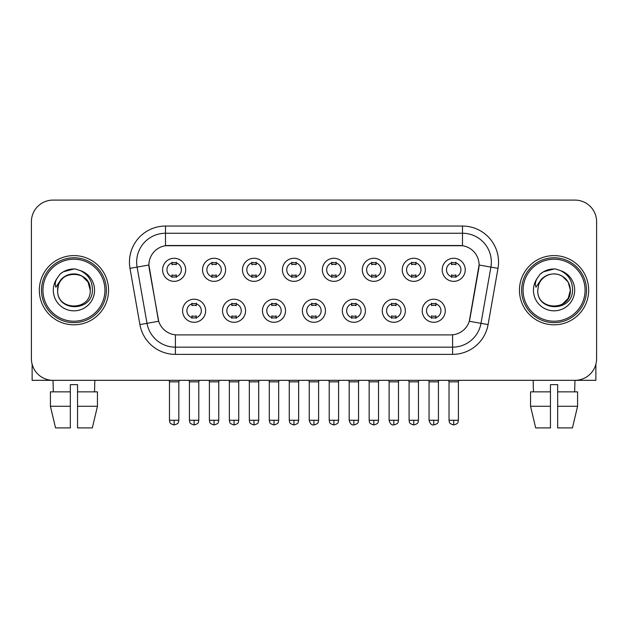 <?xml version="1.0" encoding="UTF-8"?>
<svg xmlns="http://www.w3.org/2000/svg" width="628" height="628" viewBox="0 0 628 628"><rect width="100%" height="100%" fill="white"/><g stroke="black" fill="none" stroke-linecap="round" stroke-linejoin="round"><path stroke-width="0.94" d="M245.587 310.758A11.532 11.532 0 0 1 234.048 322.29A11.532 11.532 0 0 1 222.516 310.758A11.532 11.532 0 0 1 234.048 299.218A11.532 11.532 0 0 1 245.587 310.758M226.841 310.758A7.206 7.206 0 0 0 234.048 317.964A7.206 7.206 0 0 0 241.262 310.758A7.206 7.206 0 0 0 234.048 303.544A7.206 7.206 0 0 0 226.841 310.758M285.52 310.758A11.532 11.532 0 0 1 273.989 322.29A11.532 11.532 0 0 1 262.457 310.758A11.532 11.532 0 0 1 273.989 299.218A11.532 11.532 0 0 1 285.52 310.758M266.782 310.758A7.206 7.206 0 0 0 273.989 317.964A7.206 7.206 0 0 0 281.195 310.758A7.206 7.206 0 0 0 273.989 303.544A7.206 7.206 0 0 0 266.782 310.758M325.461 310.758A11.532 11.532 0 0 1 313.929 322.29A11.532 11.532 0 0 1 302.39 310.758A11.532 11.532 0 0 1 313.929 299.218A11.532 11.532 0 0 1 325.461 310.758M306.715 310.758A7.206 7.206 0 0 0 313.929 317.964A7.206 7.206 0 0 0 321.136 310.758A7.206 7.206 0 0 0 313.929 303.544A7.206 7.206 0 0 0 306.715 310.758M365.402 310.758A11.532 11.532 0 0 1 353.87 322.29A11.532 11.532 0 0 1 342.331 310.758A11.532 11.532 0 0 1 353.87 299.218A11.532 11.532 0 0 1 365.402 310.758M346.656 310.758A7.206 7.206 0 0 0 353.87 317.964A7.206 7.206 0 0 0 361.076 310.758A7.206 7.206 0 0 0 353.87 303.544A7.206 7.206 0 0 0 346.656 310.758M405.343 310.758A11.532 11.532 0 0 1 393.803 322.29A11.532 11.532 0 0 1 382.271 310.758A11.532 11.532 0 0 1 393.803 299.218A11.532 11.532 0 0 1 405.343 310.758M386.597 310.758A7.206 7.206 0 0 0 393.803 317.964A7.206 7.206 0 0 0 401.017 310.758A7.206 7.206 0 0 0 393.803 303.544A7.206 7.206 0 0 0 386.597 310.758M445.276 310.758A11.532 11.532 0 0 1 433.744 322.29A11.532 11.532 0 0 1 422.212 310.758A11.532 11.532 0 0 1 433.744 299.218A11.532 11.532 0 0 1 445.276 310.758M426.538 310.758A7.206 7.206 0 0 0 433.744 317.964A7.206 7.206 0 0 0 440.95 310.758A7.206 7.206 0 0 0 433.744 303.544A7.206 7.206 0 0 0 426.538 310.758M205.646 310.758A11.532 11.532 0 0 1 194.115 322.29A11.532 11.532 0 0 1 182.575 310.758A11.532 11.532 0 0 1 194.115 299.218A11.532 11.532 0 0 1 205.646 310.758M186.901 310.758A7.206 7.206 0 0 0 194.115 317.964A7.206 7.206 0 0 0 201.321 310.758A7.206 7.206 0 0 0 194.115 303.544A7.206 7.206 0 0 0 186.901 310.758M225.617 269.805A11.532 11.532 0 0 1 214.077 281.344A11.532 11.532 0 0 1 202.546 269.805A11.532 11.532 0 0 1 214.077 258.273A11.532 11.532 0 0 1 225.617 269.805M206.871 269.805A7.206 7.206 0 0 0 214.077 277.019A7.206 7.206 0 0 0 221.291 269.805A7.206 7.206 0 0 0 214.077 262.598A7.206 7.206 0 0 0 206.871 269.805M265.558 269.805A11.532 11.532 0 0 1 254.018 281.344A11.532 11.532 0 0 1 242.486 269.805A11.532 11.532 0 0 1 254.018 258.273A11.532 11.532 0 0 1 265.558 269.805M246.812 269.805A7.206 7.206 0 0 0 254.018 277.019A7.206 7.206 0 0 0 261.232 269.805A7.206 7.206 0 0 0 254.018 262.598A7.206 7.206 0 0 0 246.812 269.805M305.491 269.805A11.532 11.532 0 0 1 293.959 281.344A11.532 11.532 0 0 1 282.427 269.805A11.532 11.532 0 0 1 293.959 258.273A11.532 11.532 0 0 1 305.491 269.805M286.753 269.805A7.206 7.206 0 0 0 293.959 277.019A7.206 7.206 0 0 0 301.165 269.805A7.206 7.206 0 0 0 293.959 262.598A7.206 7.206 0 0 0 286.753 269.805M345.431 269.805A11.532 11.532 0 0 1 333.9 281.344A11.532 11.532 0 0 1 322.36 269.805A11.532 11.532 0 0 1 333.9 258.273A11.532 11.532 0 0 1 345.431 269.805M326.686 269.805A7.206 7.206 0 0 0 333.9 277.019A7.206 7.206 0 0 0 341.106 269.805A7.206 7.206 0 0 0 333.9 262.598A7.206 7.206 0 0 0 326.686 269.805M385.372 269.805A11.532 11.532 0 0 1 373.833 281.344A11.532 11.532 0 0 1 362.301 269.805A11.532 11.532 0 0 1 373.833 258.273A11.532 11.532 0 0 1 385.372 269.805M366.626 269.805A7.206 7.206 0 0 0 373.833 277.019A7.206 7.206 0 0 0 381.047 269.805A7.206 7.206 0 0 0 373.833 262.598A7.206 7.206 0 0 0 366.626 269.805M425.313 269.805A11.532 11.532 0 0 1 413.774 281.344A11.532 11.532 0 0 1 402.242 269.805A11.532 11.532 0 0 1 413.774 258.273A11.532 11.532 0 0 1 425.313 269.805M406.567 269.805A7.206 7.206 0 0 0 413.774 277.019A7.206 7.206 0 0 0 420.988 269.805A7.206 7.206 0 0 0 413.774 262.598A7.206 7.206 0 0 0 406.567 269.805M465.246 269.805A11.532 11.532 0 0 1 453.714 281.344A11.532 11.532 0 0 1 442.183 269.805A11.532 11.532 0 0 1 453.714 258.273A11.532 11.532 0 0 1 465.246 269.805M446.508 269.805A7.206 7.206 0 0 0 453.714 277.019A7.206 7.206 0 0 0 460.921 269.805A7.206 7.206 0 0 0 453.714 262.598A7.206 7.206 0 0 0 446.508 269.805M185.676 269.805A11.532 11.532 0 0 1 174.144 281.344A11.532 11.532 0 0 1 162.605 269.805A11.532 11.532 0 0 1 174.144 258.273A11.532 11.532 0 0 1 185.676 269.805M166.93 269.805A7.206 7.206 0 0 0 174.144 277.019A7.206 7.206 0 0 0 181.351 269.805A7.206 7.206 0 0 0 174.144 262.598A7.206 7.206 0 0 0 166.93 269.805M139.911 324.582L129.996 268.352A36.047 36.047 0 0 1 165.494 226.049L462.506 226.049A36.047 36.047 0 0 1 498.004 268.352L488.089 324.582A36.047 36.047 0 0 1 452.592 354.373L175.408 354.373A36.047 36.047 0 0 1 139.911 324.582L158.703 321.269L149.205 268.36A19.468 19.468 0 0 1 168.375 245.517L459.625 245.517A19.468 19.468 0 0 1 478.795 268.36L469.893 318.82A19.468 19.468 0 0 1 450.723 334.905L177.277 334.905A19.468 19.468 0 0 1 158.107 318.82L148.907 265.016L137.092 267.104A28.833 28.833 0 0 1 165.494 233.255L462.506 233.255A28.833 28.833 0 0 1 490.908 267.104L480.993 323.334A28.833 28.833 0 0 1 452.592 347.158L175.408 347.158A28.833 28.833 0 0 1 147.007 323.334L137.092 267.104A28.833 28.833 0 0 1 136.653 262.096M39.329 290.207A34.603 34.603 0 0 0 73.931 324.817A34.603 34.603 0 0 0 108.542 290.207A34.603 34.603 0 0 0 73.931 255.604A34.603 34.603 0 0 0 39.329 290.207A34.603 34.603 0 0 0 73.931 324.817A34.603 34.603 0 0 0 108.542 290.207A34.603 34.603 0 0 0 73.931 255.604A34.603 34.603 0 0 0 39.329 290.207M519.458 290.207A34.603 34.603 0 0 0 554.069 324.817A34.603 34.603 0 0 0 588.672 290.207A34.603 34.603 0 0 0 554.069 255.604A34.603 34.603 0 0 0 519.458 290.207A34.603 34.603 0 0 0 554.069 324.817A34.603 34.603 0 0 0 588.672 290.207A34.603 34.603 0 0 0 554.069 255.604A34.603 34.603 0 0 0 519.458 290.207M165.494 226.049L165.494 245.729L462.506 245.729L462.506 226.049M148.907 264.977L149.126 262.096M450.723 334.905L177.277 334.905M498.004 268.352L479.093 265.016L469.297 321.269L488.089 324.582M469.893 318.82L469.775 319.432M158.225 319.432L158.107 318.82M596.6 221.723A21.627 21.627 0 0 0 574.973 200.097L53.027 200.097A21.627 21.627 0 0 0 31.4 221.723L31.4 358.698A21.627 21.627 0 0 0 53.027 380.325L574.973 380.325A21.627 21.627 0 0 0 596.6 358.698L596.6 221.723L596.6 358.698M31.4 221.723L31.4 358.698M574.973 200.097L53.027 200.097M53.341 391.856L53.027 380.325L574.973 380.325L574.659 391.856M171.978 277.435L171.978 274.899A5.534 5.534 0 0 0 176.303 274.899L176.303 277.435M174.144 420.265L169.458 420.265C170.117 421.718 168.453 423.366 174.144 424.952L174.144 420.265L178.831 420.265L178.831 381.84L169.458 381.84L169.081 380.325M178.831 381.84L179.208 380.325M176.303 262.174L176.303 264.718A5.534 5.534 0 0 0 171.978 264.718L171.978 262.174M191.948 318.388L191.948 315.845A5.534 5.534 0 0 0 196.274 315.845L196.274 318.388M194.115 420.265L189.428 420.265C190.088 421.718 188.424 423.366 194.115 424.952L194.115 420.265L198.793 420.265L198.793 381.84L189.428 381.84L189.044 380.325M198.793 381.84L199.178 380.325M196.274 303.128L196.274 305.663A5.534 5.534 0 0 0 191.948 305.663L191.948 303.128M211.919 277.435L211.919 274.899A5.534 5.534 0 0 0 216.244 274.899L216.244 277.435M214.077 420.265L209.391 420.265C210.058 421.718 208.394 423.366 214.077 424.952L214.077 420.265L218.764 420.265L218.764 381.84L209.391 381.84L209.014 380.325M218.764 381.84L219.148 380.325M216.244 262.174L216.244 264.718A5.534 5.534 0 0 0 211.919 264.718L211.919 262.174M251.859 277.435L251.859 274.899A5.534 5.534 0 0 0 256.185 274.899L256.185 277.435M254.018 420.265L249.332 420.265C249.999 421.718 248.335 423.366 254.018 424.952L254.018 420.265L258.705 420.265L258.705 381.84L249.332 381.84L248.955 380.325M258.705 381.84L259.081 380.325M256.185 262.174L256.185 264.718A5.534 5.534 0 0 0 251.859 264.718L251.859 262.174M291.792 277.435L291.792 274.899A5.534 5.534 0 0 0 296.118 274.899L296.118 277.435M293.959 420.265L289.273 420.265C289.932 421.718 288.268 423.366 293.959 424.952L293.959 420.265L298.645 420.265L298.645 381.84L289.273 381.84L288.896 380.325M298.645 381.84L299.022 380.325M296.118 262.174L296.118 264.718A5.534 5.534 0 0 0 291.792 264.718L291.792 262.174M331.733 277.435L331.733 274.899A5.534 5.534 0 0 0 336.059 274.899L336.059 277.435M333.9 420.265L329.213 420.265C329.873 421.718 328.209 423.366 333.9 424.952L333.9 420.265L338.586 420.265L338.586 381.84L329.213 381.84L328.837 380.325M338.586 381.84L338.963 380.325M336.059 262.174L336.059 264.718A5.534 5.534 0 0 0 331.733 264.718L331.733 262.174M231.889 318.388L231.889 315.845A5.534 5.534 0 0 0 236.214 315.845L236.214 318.388M234.048 420.265L229.361 420.265C230.029 421.718 228.364 423.366 234.048 424.952L234.048 420.265L238.734 420.265L238.734 381.84L229.361 381.84L228.984 380.325M238.734 381.84L239.111 380.325M236.214 303.128L236.214 305.663A5.534 5.534 0 0 0 231.889 305.663L231.889 303.128M271.83 318.388L271.83 315.845A5.534 5.534 0 0 0 276.155 315.845L276.155 318.388M273.989 420.265L269.302 420.265C269.962 421.718 268.305 423.366 273.989 424.952L273.989 420.265L278.675 420.265L278.675 381.84L269.302 381.84L268.925 380.325M278.675 381.84L279.052 380.325M276.155 303.128L276.155 305.663A5.534 5.534 0 0 0 271.83 305.663L271.83 303.128M311.763 318.388L311.763 315.845A5.534 5.534 0 0 0 316.088 315.845L316.088 318.388M313.929 420.265L309.243 420.265C310.059 423.602 311.621 425.164 313.929 424.952L313.929 420.265L318.616 420.265L318.616 381.84L309.243 381.84L308.866 380.325M318.616 381.84L318.993 380.325M316.088 303.128L316.088 305.663A5.534 5.534 0 0 0 311.763 305.663L311.763 303.128M32.122 364.232L32.122 380.325L115.748 380.325M595.878 364.232L595.878 380.325L512.252 380.325M106.375 290.207A32.444 32.444 0 0 0 73.931 257.77A32.444 32.444 0 0 0 41.495 290.207A32.444 32.444 0 0 0 73.931 322.651A32.444 32.444 0 0 0 106.375 290.207M104.931 290.207A31 31 0 0 0 73.931 259.207A31 31 0 0 0 42.932 290.207A31 31 0 0 0 73.931 321.206A31 31 0 0 0 104.931 290.207M58.388 285.308L57.619 290.207C56.724 312.344 92.528 311.943 92.41 290.207C92.473 281.218 88.462 274.687 80.376 270.621L75.501 269.012C69.622 268.666 64.441 270.393 59.958 274.193L57.022 278.408C55.233 281.43 54.84 284.366 55.845 287.208L61.097 279.421C65.987 274.53 71.804 272.921 78.555 274.577A16.297 16.297 0 0 0 58.388 285.308L57.635 290.207C56.638 269.184 91.233 269.184 90.228 290.207C91.233 311.237 56.638 311.237 57.635 290.207C56.638 269.184 91.233 269.184 90.228 290.207C91.233 311.237 56.638 311.237 57.635 290.207L58.388 285.308M90.228 290.207C91.233 311.237 56.638 311.237 57.635 290.207C56.638 311.237 91.233 311.237 90.228 290.207L88.046 282.058L82.08 276.092L78.555 274.577L82.08 276.092L88.046 282.058L90.228 290.207L88.046 282.058L82.08 276.092L78.555 274.577L82.08 276.092L88.046 282.058L90.228 290.207L88.046 282.058L82.08 276.092L78.555 274.577L82.08 276.092L88.046 282.058L90.228 290.207L88.046 282.058L82.08 276.092L78.555 274.577L82.08 276.092L88.046 282.058L90.228 290.207C89.725 282.38 85.832 277.168 78.555 274.577M75.603 306.425L75.085 306.464M60.005 274.161L63.31 271.806L74.104 268.957L63.31 271.806L60.005 274.161L63.31 271.806L74.104 268.957L63.31 271.806L60.005 274.161L63.31 271.806L74.104 268.957L63.31 271.806L60.005 274.161L63.31 271.806L74.104 268.957L63.31 271.806L60.005 274.161L63.31 271.806L74.104 268.957L63.31 271.806L60.005 274.161L63.31 271.806L74.104 268.957L63.31 271.806L60.005 274.161L63.31 271.806L74.104 268.957M586.505 290.207A32.444 32.444 0 0 0 554.069 257.77A32.444 32.444 0 0 0 521.625 290.207A32.444 32.444 0 0 0 554.069 322.651A32.444 32.444 0 0 0 586.505 290.207M585.068 290.207A31 31 0 0 0 554.069 259.207A31 31 0 0 0 523.069 290.207A31 31 0 0 0 554.069 321.206A31 31 0 0 0 585.068 290.207M538.526 285.308L537.749 290.207C536.854 312.344 572.658 311.943 572.54 290.207C572.61 281.218 568.599 274.687 560.506 270.621L555.631 269.012C549.759 268.666 544.578 270.393 540.096 274.193L537.152 278.408C535.362 281.43 534.97 284.366 535.974 287.208L541.226 279.421C546.117 274.53 551.934 272.921 558.685 274.577A16.297 16.297 0 0 0 538.526 285.308L537.772 290.207L538.526 285.308M558.685 274.577C565.961 277.168 569.855 282.38 570.365 290.207L568.183 282.058L562.217 276.092L558.685 274.577L562.217 276.092L568.183 282.058L570.365 290.207L568.183 282.058L562.217 276.092L558.685 274.577L562.217 276.092L568.183 282.058L570.365 290.207L568.183 282.058L562.217 276.092L558.685 274.577L562.217 276.092L568.183 282.058L570.365 290.207L568.183 282.058L562.217 276.092L558.685 274.577L562.217 276.092L558.685 274.577L562.217 276.092L568.183 282.058L570.365 290.207L568.183 282.058L562.217 276.092L558.685 274.577L562.217 276.092L568.183 282.058L570.365 290.207L568.183 298.355L562.217 304.321M570.365 290.207C571.362 311.237 536.767 311.237 537.772 290.207C536.767 311.237 571.362 311.237 570.365 290.207C571.362 311.237 536.767 311.237 537.772 290.207C536.767 311.237 571.362 311.237 570.365 290.207M555.733 306.425L555.223 306.464M540.135 274.161L543.44 271.806L554.234 268.957L543.44 271.806L540.135 274.161L543.44 271.806L554.234 268.957L543.44 271.806L540.135 274.161L543.44 271.806L554.234 268.957L543.44 271.806L540.135 274.161L543.44 271.806L554.234 268.957L543.44 271.806L540.135 274.161L543.44 271.806L554.234 268.957L543.44 271.806L540.135 274.161L543.44 271.806L554.234 268.957L543.44 271.806L540.135 274.161L543.44 271.806L554.234 268.957M70.328 391.856L70.328 406.277L50.421 406.277L55.539 427.904L50.421 406.277L50.421 391.856L70.328 391.856L70.328 384.65L77.542 384.65L77.542 391.856L97.45 391.856L97.45 406.277L92.332 427.904L97.45 406.277L77.542 406.277L77.542 391.856M94.844 380.325L94.53 391.856M70.328 406.277L70.328 427.904L55.539 427.904M92.332 427.904L77.542 427.904L77.542 406.277M530.55 391.856L530.55 406.277L535.668 427.904L530.55 406.277L530.55 391.856L550.458 391.856L550.458 384.65L557.672 384.65L557.672 391.856L577.579 391.856L577.579 406.277L572.461 427.904L577.579 406.277L557.672 406.277L557.672 391.856L557.672 427.904L572.461 427.904M550.458 391.856L550.458 427.904L535.668 427.904M530.55 406.277L550.458 406.277M533.156 380.325L533.47 391.856M371.674 277.435L371.674 274.899A5.534 5.534 0 0 0 375.999 274.899L375.999 277.435M373.833 420.265L369.154 420.265C369.814 421.718 368.149 423.366 373.833 424.952L373.833 420.265L378.519 420.265L378.519 381.84L369.154 381.84L368.769 380.325M378.519 381.84L378.904 380.325M375.999 262.174L375.999 264.718A5.534 5.534 0 0 0 371.674 264.718L371.674 262.174M411.615 277.435L411.615 274.899A5.534 5.534 0 0 0 415.94 274.899L415.94 277.435M413.774 420.265L409.087 420.265C409.754 421.718 408.09 423.366 413.774 424.952L413.774 420.265L418.46 420.265L418.46 381.84L409.087 381.84L408.71 380.325M418.46 381.84L418.837 380.325M415.94 262.174L415.94 264.718A5.534 5.534 0 0 0 411.615 264.718L411.615 262.174M451.548 277.435L451.548 274.899A5.534 5.534 0 0 0 455.873 274.899L455.873 277.435M453.714 420.265L449.028 420.265C449.687 421.718 448.023 423.366 453.714 424.952L453.714 420.265L458.401 420.265L458.401 381.84L449.028 381.84L448.651 380.325M458.401 381.84L458.778 380.325M455.873 262.174L455.873 264.718A5.534 5.534 0 0 0 451.548 264.718L451.548 262.174M351.704 318.388L351.704 315.845A5.534 5.534 0 0 0 356.029 315.845L356.029 318.388M353.87 420.265L349.184 420.265C350 423.602 351.562 425.164 353.87 424.952L353.87 420.265L358.557 420.265L358.557 381.84L349.184 381.84L348.799 380.325M358.557 381.84L358.933 380.325M356.029 303.128L356.029 305.663A5.534 5.534 0 0 0 351.704 305.663L351.704 303.128M391.644 318.388L391.644 315.845A5.534 5.534 0 0 0 395.97 315.845L395.97 318.388M393.803 420.265L389.117 420.265C389.941 423.602 391.503 425.164 393.803 424.952L393.803 420.265L398.49 420.265L398.49 381.84L389.117 381.84L388.74 380.325M398.49 381.84L398.866 380.325M395.97 303.128L395.97 305.663A5.534 5.534 0 0 0 391.644 305.663L391.644 303.128M431.585 318.388L431.585 315.845A5.534 5.534 0 0 0 435.91 315.845L435.91 318.388M433.744 420.265L429.057 420.265C429.874 423.602 431.436 425.164 433.744 424.952L433.744 420.265L438.43 420.265L438.43 381.84L429.057 381.84L428.681 380.325M438.43 381.84L438.807 380.325M435.91 303.128L435.91 305.663A5.534 5.534 0 0 0 431.585 305.663L431.585 303.128M452.592 334.818L452.592 354.373M175.408 354.373L175.408 334.818M129.996 268.352L137.092 267.104M57.022 278.408A20.622 20.622 0 0 0 73.931 310.829A20.622 20.622 0 0 0 80.376 270.621M537.152 278.408A20.622 20.622 0 0 0 554.069 310.829A20.622 20.622 0 0 0 560.506 270.621M169.458 420.265L169.458 381.84M178.831 420.265C178.164 421.718 179.828 423.366 174.144 424.952M189.428 420.265L189.428 381.84M198.793 420.265C198.134 421.718 199.798 423.366 194.115 424.952M209.391 420.265L209.391 381.84M218.764 420.265C218.104 421.718 219.769 423.366 214.077 424.952M249.332 420.265L249.332 381.84M258.705 420.265C258.045 421.718 259.709 423.366 254.018 424.952M289.273 420.265L289.273 381.84M298.645 420.265C297.986 421.718 299.642 423.366 293.959 424.952M329.213 420.265L329.213 381.84M338.586 420.265C337.919 421.718 339.583 423.366 333.9 424.952M229.361 420.265L229.361 381.84M238.734 420.265C238.075 421.718 239.739 423.366 234.048 424.952M269.302 420.265L269.302 381.84M278.675 420.265C278.016 421.718 279.68 423.366 273.989 424.952M309.243 420.265L309.243 381.84M318.616 420.265C317.949 421.718 319.613 423.366 313.929 424.952M369.154 420.265L369.154 381.84M378.519 420.265C377.86 421.718 379.524 423.366 373.833 424.952M409.087 420.265L409.087 381.84M418.46 420.265C417.801 421.718 419.465 423.366 413.774 424.952M449.028 420.265L449.028 381.84M458.401 420.265C457.741 421.718 459.398 423.366 453.714 424.952M349.184 420.265L349.184 381.84M358.557 420.265C357.889 421.718 359.554 423.366 353.87 424.952M389.117 420.265L389.117 381.84M398.49 420.265C397.83 421.718 399.494 423.366 393.803 424.952M429.057 420.265L429.057 381.84M438.43 420.265C437.771 421.718 439.435 423.366 433.744 424.952"/></g></svg>
